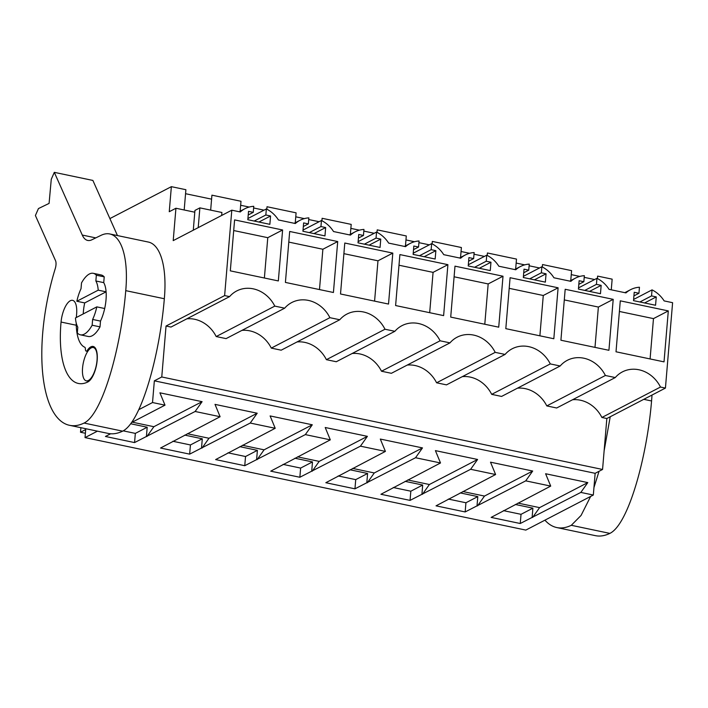 <?xml version="1.0" encoding="UTF-8"?>
<svg xmlns="http://www.w3.org/2000/svg" width="708" height="708" viewBox="0 0 708 708"><rect width="100%" height="100%" fill="white"/><g stroke="black" fill="none" stroke-linecap="round" stroke-linejoin="round"><path stroke-width="1.06" d="M194.788 212.205L175.929 208.249L173.212 240.623L231.799 210.188L240.26 211.966A28.143 24.709 -117.4 0 1 244.888 208.736A28.143 24.709 -117.4 0 1 253.756 206.302L253.252 212.347L248.526 211.356L247.827 219.71L269.863 224.33L270.562 215.984L265.845 214.993L266.35 208.948A28.143 24.709 -117.4 0 1 278.448 219.976L295.36 223.524A28.143 24.709 -117.4 0 1 299.988 220.303A28.143 24.709 -117.4 0 1 308.856 217.869L308.352 223.905L303.626 222.914L302.927 231.268L324.963 235.897L325.662 227.542L320.945 226.551L321.45 220.507A28.143 24.709 -117.4 0 1 333.548 231.543L350.46 235.091A28.143 24.709 -117.4 0 1 355.089 231.861A28.143 24.709 -117.4 0 1 363.956 229.427L363.452 235.472L358.726 234.481L358.027 242.835L380.063 247.455L380.762 239.1L376.045 238.109L376.55 232.074A28.143 24.709 -117.4 0 1 388.648 243.101L405.56 246.649A28.143 24.709 -117.4 0 1 410.189 243.419A28.143 24.709 -117.4 0 1 419.056 240.994L418.552 247.03L413.826 246.039L413.127 254.393L435.163 259.022L435.863 250.667L431.145 249.676L431.65 243.632A28.143 24.709 -117.4 0 1 443.748 254.668L460.66 258.216A28.143 24.709 -117.4 0 1 465.289 254.986A28.143 24.709 -117.4 0 1 474.156 252.552L473.643 258.597L468.926 257.606L468.227 265.951L490.263 270.58L490.963 262.226L486.246 261.234L486.75 255.199A28.143 24.709 -117.4 0 1 498.848 266.226L515.76 269.775A28.143 24.709 -117.4 0 1 520.389 266.544A28.143 24.709 -117.4 0 1 529.257 264.111L528.743 270.155L524.026 269.164L523.327 277.518L545.364 282.138L546.063 273.792L541.346 272.801L541.85 266.757A28.143 24.709 -117.4 0 1 553.939 277.784L570.86 281.333A28.143 24.709 -117.4 0 1 575.489 278.111A28.143 24.709 -117.4 0 1 584.357 275.678L583.843 281.713L579.126 280.722L578.418 289.076L600.464 293.705L601.163 285.351L596.437 284.359L596.95 278.315A28.143 24.709 -117.4 0 1 609.039 289.351L625.96 292.9A28.143 24.709 -117.4 0 1 630.589 289.669A28.143 24.709 -117.4 0 1 639.457 287.236L638.943 293.28L634.226 292.289L633.518 300.643L655.564 305.263L656.263 296.909L651.537 295.917L652.05 289.882A28.143 24.709 -117.4 0 1 664.139 300.909L672.6 302.688L665.432 388.081L606.836 418.517L601.897 417.481A30.55 26.824 62.6 0 0 572.533 399.755M85.394 433.278L80.517 432.252L85.703 429.552L85.031 437.597L525.832 530.088L593.322 495.034L595.145 473.316L602.561 469.466L606.836 418.517M611.261 289.811L612.155 279.156L597.623 276.102L597.419 278.554M231.799 210.188L224.631 295.59L166.044 326.025L170.982 327.061L229.569 296.625L224.631 295.59M229.569 296.625A30.55 26.824 -117.4 0 1 236.693 290.961A30.55 26.824 -117.4 0 1 274.793 306.113L216.197 336.548A30.55 26.824 62.6 0 0 186.832 318.821M329.893 317.68L271.297 348.106L281.182 350.186L339.769 319.75L329.893 317.68A30.55 26.824 -117.4 0 0 291.793 302.52A30.55 26.824 -117.4 0 0 284.669 308.184L274.793 306.113M339.769 319.75A30.55 26.824 -117.4 0 1 346.893 314.087A30.55 26.824 -117.4 0 1 384.993 329.238L326.397 359.673A30.55 26.824 62.6 0 0 297.033 341.946M326.397 359.673L336.282 361.744L394.869 331.309L384.993 329.238M394.869 331.309A30.55 26.824 -117.4 0 1 401.994 325.645A30.55 26.824 -117.4 0 1 440.093 340.796L381.497 371.231A30.55 26.824 62.6 0 0 352.133 353.504M381.497 371.231L391.382 373.302L449.969 342.876L440.093 340.796M449.969 342.876A30.55 26.824 -117.4 0 1 457.094 337.212A30.55 26.824 -117.4 0 1 495.193 352.363L436.597 382.789A30.55 26.824 62.6 0 0 407.233 365.071M436.597 382.789L446.483 384.869L505.07 354.434L495.193 352.363M505.07 354.434A30.55 26.824 -117.4 0 1 512.194 348.77A30.55 26.824 -117.4 0 1 550.293 363.921L491.697 394.356A30.55 26.824 62.6 0 0 462.333 376.629M491.697 394.356L501.583 396.427L560.17 365.992L550.293 363.921M560.17 365.992A30.55 26.824 -117.4 0 1 567.294 360.328A30.55 26.824 -117.4 0 1 605.384 375.488L546.797 405.914A30.55 26.824 62.6 0 0 517.433 388.196M546.797 405.914L556.683 407.994L615.27 377.559L605.384 375.488M615.27 377.559A30.55 26.824 -117.4 0 1 622.394 371.895A30.55 26.824 -117.4 0 1 660.484 387.046L601.897 417.481M665.432 388.081L660.484 387.046M278.332 280.934L282.607 229.985L234.596 219.905L230.312 270.854L278.332 280.934M503.007 276.226L454.987 266.155L450.713 317.104L498.724 327.176L503.007 276.226L488.175 283.935L454.094 276.784M337.707 241.543L289.687 231.472L285.413 282.421L333.424 292.493L337.707 241.543L322.875 249.251L288.802 242.101M447.907 264.668L443.624 315.618L395.613 305.546L399.887 254.588L447.907 264.668L433.075 272.368L399.002 265.226M613.208 299.351L608.924 350.301L560.913 340.229L565.188 289.28L613.208 299.351L598.375 307.06L564.294 299.909M668.308 310.909L664.024 361.868L616.013 351.788L620.288 300.838L668.308 310.909L653.475 318.618L619.394 311.467M388.524 304.059L392.807 253.101L344.787 243.03L340.513 293.979L388.524 304.059M558.108 287.793L510.087 277.713L505.813 328.662L553.824 338.743L558.108 287.793L543.275 295.493L509.194 288.342M271.297 348.106A30.55 26.824 62.6 0 0 241.932 330.388M284.669 308.184L226.082 338.619L216.197 336.548M602.561 469.466L161.76 376.975L166.044 326.025M595.145 473.316L154.344 380.824L161.76 376.975M593.322 495.034L580.834 492.414L587.79 482.599L545.611 473.74L550.709 486.095L525.734 480.856L532.69 471.032L490.511 462.182L495.609 474.528L470.634 469.289L477.59 459.474L435.411 450.624L440.509 462.97L415.534 457.731L422.49 447.907L380.311 439.057L385.409 451.403L360.434 446.164L367.39 436.349L325.211 427.499L330.309 439.845L305.334 434.606L312.299 424.791L270.111 415.932L275.208 428.287L250.234 423.048L257.199 413.224L215.011 404.374L220.108 416.72L195.134 411.481L134.555 442.58L105.439 436.464L110.643 433.765M195.134 411.481L202.099 401.666L159.911 392.816L165.008 405.162L152.521 402.542L154.344 380.824M580.834 492.414L520.256 523.513L491.131 517.398L550.709 486.095M525.734 480.856L465.156 511.946L436.031 505.839L495.609 474.528M470.634 469.289L410.056 500.388L380.931 494.272L440.509 462.97M415.534 457.731L354.956 488.83L325.83 482.714L385.409 451.403M360.434 446.164L299.856 477.263L270.73 471.156L330.309 439.845M305.334 434.606L244.756 465.705L215.639 459.589L275.208 428.287M250.234 423.048L189.656 454.138L160.539 448.031L220.108 416.72M165.008 405.162L131.546 422.543M85.031 437.597L97.421 431.163M138.768 409.684L152.521 402.542M80.517 432.252L80.898 427.694M184.186 209.984L185.894 189.709L171.363 186.664L110.174 218.445L110.121 219.099M240.162 211.196L240.994 201.276L211.922 195.169L210.665 210.134M240.658 205.258L249.207 207.055M253.614 207.975L264.013 210.161M295.263 222.754L296.094 212.834L267.022 206.736L266.819 209.187M295.758 216.816L304.307 218.613M308.715 219.542L319.113 221.719M350.363 234.321L351.195 224.392L322.122 218.294L321.919 220.746M350.858 228.383L359.407 230.171M363.815 231.1L374.213 233.286M405.463 245.88L406.295 235.959L377.222 229.861L377.019 232.304M405.958 239.941L414.507 241.738M418.915 242.658L429.314 244.844M460.554 257.438L461.395 247.517L432.322 241.419L432.119 243.871M461.058 251.508L469.608 253.296M474.015 254.225L484.414 256.402M515.654 269.005L516.495 259.084L487.423 252.977L487.219 255.429M516.159 263.066L524.708 264.863M529.115 265.783L539.514 267.969M570.754 280.563L571.595 270.642L542.523 264.544L542.319 266.996M571.259 274.624L579.808 276.421M584.215 277.35L594.614 279.527M185.558 193.7L211.595 199.16M175.929 208.249L169.256 211.719L171.363 186.664M221.666 215.453L221.914 212.488L199.877 207.869L194.939 210.435L193.284 230.197M633.625 299.449L652.05 289.882M638.943 293.28L633.925 295.891M656.263 296.909L644.607 302.962M651.537 295.917L639.882 301.98M650.086 358.938L653.475 318.618M517.964 503.096L539.585 507.636L532.628 517.451M587.79 482.599L539.585 507.636M515.318 504.468L532.894 508.158L521.026 514.327L520.256 523.513M532.124 517.344L532.894 508.158M503.45 510.636L521.026 514.327M247.924 218.515L266.35 208.948M253.252 212.347L248.225 214.958M270.562 215.984L258.907 222.038M265.845 214.993L254.19 221.046M282.607 229.985L267.774 237.684L233.702 230.534M264.385 278.005L267.774 237.684M96.341 275.217L104.218 276.863L103.731 282.634L95.863 280.979L96.341 275.217A31.426 12.213 -78.1 0 0 93.279 273.315A31.426 12.213 -78.1 0 0 81.508 282.917L81.031 288.687A26.621 10.346 -78.1 0 0 76.845 301.263L98.217 290.165A26.621 10.346 -78.1 0 0 95.863 280.979M96.81 306.874L75.446 317.972A26.621 10.346 -78.1 0 0 77.8 327.149L77.314 332.919A31.426 12.213 -78.1 0 0 80.376 334.822L88.243 336.477A31.426 12.213 -78.1 0 0 100.014 326.866L100.501 321.096L92.633 319.45A26.621 10.346 -78.1 0 0 96.81 306.874L104.687 308.52A26.621 10.346 -78.1 0 0 106.085 291.82L98.217 290.165M106.085 291.82L84.712 302.918A26.621 10.346 -78.1 0 0 83.243 313.918A26.621 10.346 -78.1 0 1 83.394 311.591A26.621 10.346 101.9 0 1 84.712 302.918L76.845 301.263M97.023 360.434A17.019 6.62 -78.1 0 0 93.288 347.531A17.019 6.62 -78.1 0 0 82.562 367.939A17.019 6.62 -78.1 0 0 86.296 380.842A17.019 6.62 -78.1 0 0 97.023 360.434M199.877 207.869L198.213 227.64M202.099 401.666L153.884 426.703L146.928 436.517M132.263 422.163L153.884 426.703M130.661 423.756L147.193 427.225L135.334 433.393L134.555 442.58M146.423 436.42L147.193 427.225M123.219 430.853L135.334 433.393M100.014 326.866L92.146 325.22L92.633 319.45M80.376 334.822A31.426 12.213 -78.1 0 0 92.146 325.22M104.218 276.863A31.426 12.213 -78.1 0 0 101.156 274.961L93.279 273.315M578.525 287.891L596.95 278.315M532.69 471.032L484.484 496.069L477.528 505.893M462.864 491.538L484.484 496.069M460.218 492.91L477.794 496.6L465.926 502.76L465.156 511.946M477.024 505.786L477.794 496.6M448.35 499.078L465.926 502.76M583.843 281.713L578.825 284.324M601.163 285.351L589.507 291.404M596.437 284.359L584.781 290.413M594.986 347.38L598.375 307.06M523.424 276.324L541.85 266.757M477.59 459.474L429.384 484.511L422.428 494.326M407.764 479.971L429.384 484.511M405.118 481.351L422.694 485.033L410.826 491.202L410.056 500.388M421.924 494.228L422.694 485.033M393.259 487.511L410.826 491.202M528.743 270.155L523.725 272.766M546.063 273.792L534.407 279.846M541.346 272.801L529.69 278.855M539.885 335.813L543.275 295.493M468.324 264.765L486.75 255.199M422.49 447.907L374.284 472.953L367.328 482.767M352.664 468.413L374.284 472.953M350.017 469.785L367.594 473.475L355.726 479.635L354.956 488.83M366.824 482.661L367.594 473.475M338.159 475.953L355.726 479.635M473.643 258.597L468.625 261.208M490.963 262.226L479.307 268.279M486.246 261.234L474.59 267.288M484.785 324.255L488.175 283.935M413.224 253.207L431.65 243.632M367.39 436.349L319.184 461.386L312.228 471.209M297.564 456.855L319.184 461.386M294.917 458.226L312.494 461.917L300.626 468.077L299.856 477.263M311.724 471.103L312.494 461.917M283.058 464.386L300.626 468.077M418.552 247.03L413.525 249.641M435.863 250.667L424.207 256.721M431.145 249.676L419.49 255.73M429.685 312.688L433.075 272.368M358.124 241.64L376.55 232.074M312.299 424.791L264.084 449.828L257.128 459.642M242.463 445.288L264.084 449.828M239.826 446.668L257.393 450.35L245.534 456.518L244.756 465.705M256.623 459.536L257.393 450.35M227.958 452.828L245.534 456.518M363.452 235.472L358.425 238.083M380.762 239.1L369.107 245.154M376.045 238.109L364.39 244.171M392.807 253.101L377.975 260.81L343.902 253.659M374.585 301.13L377.975 260.81M303.024 230.082L321.45 220.507M257.199 413.224L208.984 438.261L202.028 448.084M187.363 433.73L208.984 438.261M184.726 435.101L202.293 438.792L190.434 444.951L189.656 454.138M201.523 447.978L202.293 438.792M172.858 441.27L190.434 444.951M308.352 223.905L303.325 226.516M325.662 227.542L314.007 233.596M320.945 226.551L309.29 232.605M319.485 289.572L322.875 249.251M544.93 520.168A122.21 47.507 -78.1 0 0 556.842 527.566A122.21 47.507 -78.1 0 0 571.303 525.301L609.871 533.389A122.21 47.507 101.9 0 1 595.41 535.655L556.842 527.566M610.225 416.755L604.128 450.846M599.048 471.289L593.941 487.617M590.64 496.423L581.073 515.433L571.303 525.301M651.988 395.064A73.331 28.506 101.9 0 1 651.564 400.976C647.015 456.864 628.456 524.486 609.871 533.389M103.731 282.634A26.621 10.346 101.9 0 1 106.014 299.847A26.621 10.346 -78.1 0 1 100.501 321.096M84.066 423.065C102.66 414.145 121.21 346.539 125.75 290.643A73.331 28.506 -78.1 0 0 109.758 233.959A73.331 28.506 -78.1 0 0 101.085 235.313L91.836 239.8A34.913 13.576 -78.1 0 1 87.703 240.446A34.913 13.576 -78.1 0 1 82.27 235.056L54.304 172.345L51.268 179.292L49.082 203.408L38.444 208.568L35.4 215.515L55.543 260.686A6.983 2.717 -78.1 0 1 55.268 268.562A122.21 47.507 -78.1 0 0 69.605 425.322A122.21 47.507 -78.1 0 0 84.066 423.065L122.634 431.154A122.21 47.507 101.9 0 1 108.174 433.42L69.605 425.322M76.358 317.494A42.772 16.629 -78.1 0 1 76.588 314.511A18.328 7.124 -78.1 0 0 72.588 300.342A18.328 7.124 -78.1 0 0 61.056 322.051A79.438 30.878 -78.1 0 0 78.384 383.462A79.438 30.878 -78.1 0 0 87.792 381.993A18.328 7.124 -78.1 0 0 96.828 363.222A18.328 7.124 -78.1 0 0 93.146 346.451A18.328 7.124 -78.1 0 0 87.305 350.38L88.279 350.584M76.207 322.99A42.772 16.629 -78.1 0 0 84.703 347.203A3.496 1.354 -78.1 0 1 85.403 349.15A3.496 1.354 -78.1 0 0 86.19 351.124A3.496 1.354 -78.1 0 0 87.305 350.38M109.758 233.959L148.326 242.048A73.331 28.506 101.9 0 1 164.327 298.741C159.778 354.628 141.219 422.242 122.634 431.154M54.304 172.345L92.881 180.434L117.457 235.569M643.758 399.339L651.564 400.976M125.75 290.643L164.327 298.741M61.056 322.051L76.252 325.238M82.27 235.056L95.775 237.888M624.828 292.661L630.589 289.669M239.127 211.727L244.888 208.736M95.235 347.938L93.288 347.531M88.792 381.373L86.296 380.842M569.728 281.103L575.489 278.111M514.628 269.536L520.389 266.544M459.527 257.978L465.289 254.986M404.427 246.411L410.189 243.419M349.327 234.852L355.089 231.861M294.227 223.294L299.988 220.303M86.19 351.124L87.686 351.442"/></g></svg>
